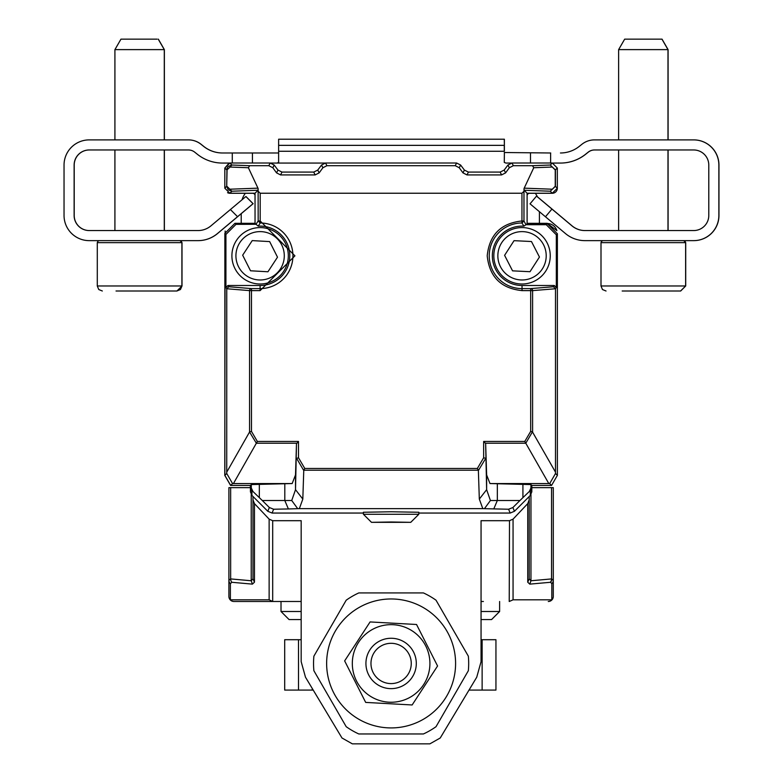 <?xml version="1.0" encoding="UTF-8"?>
<svg xmlns="http://www.w3.org/2000/svg" width="783" height="783" viewBox="0 0 783 783"><rect width="100%" height="100%" fill="white"/><g stroke="black" fill="none" stroke-linecap="round" stroke-linejoin="round"><path stroke-width="1.17" d="M455.589 663.446A64.47 64.47 0 0 1 358.878 719.283A64.47 64.47 0 0 1 358.878 607.608A64.47 64.47 0 0 1 455.589 663.446M429.857 665.57A38.807 38.807 0 0 1 369.899 695.94A38.807 38.807 0 0 1 373.579 628.837A38.807 38.807 0 0 1 429.857 665.57M437.57 666L416.546 624.491L370.085 621.937L344.647 660.901L365.681 702.41L412.142 704.964L437.57 666M157.07 39.15L121.052 39.15M116.031 291.002L176.968 291.002L181.999 285.971L181.999 242.652L179.992 240.635M660.783 39.15L624.765 39.15M622.182 291.002L680.672 291.002L685.712 285.971L685.712 242.652L683.696 240.635M550.625 163.011L550.625 152.988L504.379 152.519M550.723 152.988L504.281 152.519M253.046 203.688L245.891 196.533L253.046 203.688L217.439 233.559A30.224 30.224 -0 0 1 198.011 240.635L89.223 240.635A25.183 25.183 -0 0 1 64.04 215.452L64.04 165.076A25.183 25.183 -0 0 1 89.223 139.893L188.439 139.893A20.152 20.152 -0 0 1 201.025 144.307L203.6 146.362A30.224 30.224 -0 0 0 222.48 152.988L278.082 152.988L232.277 152.988L232.277 163.011M222.578 152.988A30.224 30.224 0 0 1 203.697 146.362L201.123 144.307A20.152 20.152 0 0 0 188.537 139.893L164.283 139.893L164.283 49.623L114.915 49.623L114.915 139.893L89.321 139.893M278.719 139.217L504.379 139.217L504.379 145.354L504.281 139.217L278.621 139.217L278.621 145.354L504.281 145.354L504.281 151.266L278.621 151.266L278.621 162.424L277.065 163.06L270.859 163.06L324.857 163.06L277.065 163.06M594.561 149.964A10.071 10.071 0 0 0 588.268 152.176L585.694 154.231A40.295 40.295 0 0 1 560.52 163.06L552.994 163.06M505.935 163.06L504.281 162.424L504.379 152.832M667.987 49.623L618.629 49.623L624.668 39.15L661.948 39.15L667.987 49.623L667.987 139.893L693.777 139.893A25.183 25.183 0 0 1 718.96 165.076L718.96 215.452A25.183 25.183 0 0 1 693.777 240.635L584.901 240.635A30.224 30.224 -0 0 1 565.473 233.559L545.467 216.774L551.946 209.061L571.952 225.847A20.152 20.152 -0 0 0 584.901 230.564L693.679 230.564A15.112 15.112 180 0 0 708.791 215.452L708.791 165.076A15.112 15.112 180 0 0 693.679 149.964L594.463 149.964A10.071 10.071 -0 0 0 588.17 152.176L585.596 154.231A40.295 40.295 -0 0 1 560.422 163.06M594.561 139.893L618.629 139.893L618.629 49.623M536.6 196.112L572.04 225.847A20.152 20.152 0 0 0 584.989 230.564L618.629 230.564L618.629 149.964M667.987 149.964L667.987 230.564L693.679 230.564M253.134 203.688L245.979 196.533L253.134 203.688L217.527 233.559A30.224 30.224 0 0 1 198.099 240.635M89.321 149.964A15.112 15.112 0 0 0 74.209 165.076L74.209 215.452A15.112 15.112 0 0 0 89.321 230.564L114.915 230.564L114.915 149.964M164.283 149.964L164.283 230.564L198.011 230.564A20.152 20.152 -0 0 0 210.96 225.847L230.398 209.541L237.552 216.685M504.379 145.354L504.379 151.266M482.132 639.711L495.942 639.711L495.942 690.087L482.132 690.087L482.132 639.711L481.056 639.711M298.509 639.711L298.509 690.087L284.699 690.087L284.699 639.711L301.171 639.711M313.22 690.087L312.27 690.087L312.27 688.511M469.007 690.087L482.132 690.087M298.509 690.087L312.27 690.087M685.624 285.971L685.624 242.652L601.001 242.652L601.001 285.971L685.624 285.971L680.584 291.002L664.444 291.002M156.982 39.15L120.964 39.15L114.915 49.623M176.87 291.002L180.433 289.534L181.999 285.971M154.554 291.002L130.996 291.002M278.621 152.519L278.082 152.988M530.482 152.988L530.482 163.011M511.289 163.06L505.847 163.06M693.679 240.635A25.183 25.183 -0 0 0 718.863 215.452L718.863 165.076A25.183 25.183 -0 0 0 693.679 139.893L594.463 139.893A20.152 20.152 -0 0 0 581.877 144.307L579.303 146.362A30.224 30.224 -0 0 1 560.422 152.988M252.429 163.011L252.429 152.988M530.943 487.995L530.943 484.579L489.982 483.551L486.635 474.929L485.656 443.746L486.635 489.678L479.323 499.084L482.798 508.637L484.442 508.676L490.412 500.513L519.941 500.513L529.308 491.489L530.943 487.995L531.814 488.347L530.336 491.91L530.336 495.394L531.814 491.832L531.814 485.44L551.555 485.44L557.379 475.359L557.379 233.735L547.307 223.664L527.106 223.664L527.106 193.235L552.289 193.235L557.33 188.204L557.33 168.051L552.289 163.011L511.994 163.011L507.961 165.027L504.183 170.068L500.151 172.084L468.42 172.084L464.388 170.068L460.61 165.027L456.587 163.011L325.562 163.011L321.529 165.027L317.751 170.068L313.729 172.084L281.988 172.084L277.965 170.068L274.177 165.027L270.155 163.011L229.859 163.011L224.819 168.051L229.155 163.06L222.48 163.06A40.295 40.295 -0 0 1 197.306 154.231L194.732 152.176A10.071 10.071 -0 0 0 188.439 149.964L89.223 149.964A15.112 15.112 180 0 0 74.121 165.076L74.121 215.452A15.112 15.112 180 0 0 89.223 230.564L198.011 230.564M536.512 196.112L530.032 203.825L536.512 196.112L551.946 209.061M530.032 203.825L545.467 216.774M245.891 196.533L230.398 209.541M278.621 151.266L278.621 145.354M319.161 172.877L322.89 167.748L321.529 165.027L317.751 170.068L319.161 172.877L315.148 174.922L280.568 174.922L276.556 172.877L272.827 167.748L268.814 165.702L249.65 165.702L248.387 167.738L230.045 167.043L231.876 165.037L228.235 166.427L227.119 168.032L226.718 186.295L224.819 188.204L224.819 168.051L224.819 188.204L229.859 193.235L255.043 193.235L255.043 223.312L234.939 223.312L224.868 233.383L224.868 475.359L230.691 485.44L250.433 485.44L251.304 484.579L292.167 483.551L295.514 474.929L295.514 489.678L291.736 500.513L284.806 500.513L284.806 483.747M252.938 491.489L251.304 487.995L250.433 488.347L251.911 491.91L252.938 491.489L262.305 500.513L284.806 500.513L288.389 508.95L299.351 508.637L302.815 499.084L295.514 489.678L296.483 443.746L295.514 474.929M522.036 285.492L522.036 288.604A32.808 32.808 0 0 1 489.228 255.796A32.808 32.808 0 0 1 521.958 222.989L523.905 226.16A29.695 29.695 0 0 0 492.36 254.866A29.695 29.695 0 0 0 522.036 285.492L554.305 285.492L556.322 287.508L556.322 234.792L546.25 224.711L547.307 223.664M228.773 286.735L251.47 288.604L251.47 290.62L249.552 290.62A2.016 1.918 -85.3 0 1 251.47 288.604L260.103 288.604L260.103 285.492L227.941 285.492L228.773 286.735L226.757 288.751L225.925 287.508L227.941 285.492M292.167 483.551L232.551 483.571L230.691 485.44M302.815 499.084L303.775 470.221L478.364 470.221L479.323 499.084M227.54 192.667A5.041 5.041 0 0 0 229.948 193.284L252.615 193.284A2.515 2.515 0 0 1 255.043 195.133L255.043 223.312L256.012 224.281L258.175 220.972L260.191 220.972L294.927 255.835L260.103 290.62L251.47 290.62L251.47 431.394L257.362 441.455L298.499 441.455L298.499 457.761L296.483 458.466M485.656 458.466L478.433 470.446M490.412 500.513L486.635 489.678L486.635 474.929M489.982 483.551L549.695 483.571L555.509 473.49L557.379 475.359M530.943 484.579L531.814 485.44L534.28 485.44A2.016 2.016 0 0 1 534.28 485.44L551.506 485.44M551.555 485.44L549.695 483.571M260.103 285.492A29.695 29.695 0 0 0 289.788 254.866A29.695 29.695 0 0 0 258.233 226.16L260.181 222.989L258.175 220.972L258.126 188.527L248.387 167.738M298.499 441.455L296.483 443.746M233.442 483.551L256.354 443.217L296.737 443.217M548.795 483.551L524.776 441.455L530.678 431.394L530.678 288.604A2.016 1.918 85.3 0 1 532.597 290.62L555.49 288.751L553.473 286.735L554.305 285.492M485.656 443.746L485.401 443.217L525.785 443.217L532.43 431.873L530.678 431.394M482.798 508.637L299.351 508.637M250.433 485.44L250.433 491.832L251.911 495.394L251.911 491.91M519.941 500.513L512.894 507.521L508.598 509.234L510.173 513.051L418.827 513.051M530.336 495.394L514.451 511.279L510.173 513.051M262.305 500.513L269.352 507.521L267.796 511.279L251.911 495.394M555.235 186.295L555.235 169.95L550.273 165.037L555.421 169.95L555.421 186.295L550.273 191.218L555.235 186.295L557.33 188.204M322.89 167.748L326.902 165.702L455.246 165.702L459.249 167.748L462.988 172.877L464.388 170.068M509.322 167.748L507.961 165.027L504.183 170.068L505.593 172.877L509.322 167.748L513.335 165.702L532.499 165.702L533.752 167.738L524.023 188.527L523.974 191.258L521.958 193.235L260.191 193.235L258.175 191.258M230.045 167.043L226.913 169.95L226.718 186.295L228.235 189.829L231.876 191.218L229.859 193.235M256.012 224.281L235.996 224.359L225.925 234.44L224.868 233.383M224.868 475.359L226.737 473.49L232.551 483.571M484.442 508.676L508.598 509.234M363.42 513.051L272.063 513.051L273.649 509.234L269.352 507.521M267.796 511.279L272.063 513.051M273.649 509.234L288.389 508.95M291.736 500.513L297.706 508.676M556.322 287.508L555.49 288.751L555.49 472.129L532.43 431.873M555.509 473.49L555.49 472.129M523.905 226.16L525.97 224.711L546.25 224.711M523.974 191.258L523.974 220.972L521.958 222.989L521.958 220.972L523.974 220.972L525.97 224.711M526.264 224.496L527.106 223.664M527.106 193.235L524.101 190.24L524.023 188.527M226.913 186.295L231.876 191.218L258.038 190.24L258.126 188.527M505.593 172.877L501.58 174.922L467.001 174.922L462.988 172.877M258.038 190.24L255.043 193.235M256.11 224.359L258.233 226.16M225.925 287.508L225.925 234.44M226.737 473.49L226.757 288.751L249.552 290.62L249.552 432.01L256.354 443.217L257.362 441.455M249.552 432.01L226.757 472.129M391.118 511.769L363.42 512.258L363.42 514.274L418.827 514.274L418.827 512.258L391.118 511.769M553.473 286.735L530.678 288.604L522.036 288.604L522.036 290.62L530.668 290.62L522.036 290.62C501.003 288.447 489.395 276.839 487.212 255.796C489.375 234.792 500.954 223.184 521.958 220.972L521.958 193.235M251.47 431.394L249.708 431.873M298.499 457.761L304.783 468.459L303.775 470.221M304.783 468.459L477.366 468.459L478.364 470.221M477.366 468.459L483.649 457.761L485.577 458.29M483.649 457.761L483.649 441.455L485.401 443.217M391.118 521.987L410.762 522.33L371.485 522.33L391.118 521.987M267.943 271.77L250.521 270.781L242.661 255.199L252.234 240.606L269.655 241.595L277.505 257.176L267.943 271.77M284.249 257.167A24.175 24.175 0 0 1 246.851 276.017A24.175 24.175 0 0 1 249.219 234.205A24.175 24.175 0 0 1 284.249 257.167M288.271 257.392A28.208 28.208 0 0 1 244.639 279.384A28.208 28.208 0 0 1 247.408 230.613A28.208 28.208 0 0 1 288.271 257.392M250.335 487.652L250.335 485.44L247.957 485.44A2.016 2.016 0 0 1 247.937 485.44L230.584 485.44L224.77 475.359L225.152 231.005M527.106 223.507L547.248 223.507A10.071 10.071 0 0 1 556.85 230.505M557.33 168.1L557.33 188.253A5.041 5.041 0 0 1 552.289 193.284L529.621 193.284A2.515 2.515 0 0 0 527.106 195.799M527.106 223.312L547.2 223.312L556.879 230.613M301.171 611.503L281.019 611.503L289.074 619.568L301.171 619.568M481.056 619.568L491.567 619.568L499.623 611.503L499.623 601.491M539.418 211.704L539.418 223.312M535.278 193.284A20.152 20.152 0 0 1 537.441 196.817M242.064 199.743A20.152 20.152 0 0 1 245.363 193.284M241.223 223.312L241.223 213.681M252.978 578.843L252.978 496.461L252.978 499.848L254.455 503.616L254.455 582.209L252.978 578.843L251.226 580.761L230.652 578.921L228.9 580.291L228.9 596.46A5.041 4.767 -0 0 0 230.378 599.827A5.041 4.786 90 0 0 233.941 601.491L233.941 601.491A5.041 5.041 0 0 1 233.579 601.481A5.041 5.041 0 0 0 233.941 601.491L272.973 601.491L233.941 601.491M301.171 601.491L272.69 601.491L272.69 520.695L269.137 519.139L254.455 503.616M272.69 520.695L301.171 520.695L301.171 661.664L305.487 677.207L341.985 737.987L352.34 743.85L429.887 743.85L440.242 737.987L476.739 677.207L481.056 661.664L481.056 520.695L509.498 520.695L513.061 519.139L527.742 503.616L527.742 582.209L529.21 578.843L529.21 496.51L529.21 499.848L527.742 503.616M551.545 487.652L551.545 578.921L553.287 580.291L553.287 487.652L531.814 487.652M250.433 487.652L228.9 487.652L228.9 580.291A5.041 4.767 180 0 0 230.378 583.658L230.378 599.827L269.137 599.827L272.69 601.491M530.962 494.621L530.962 580.761L529.21 578.843L529.21 499.848M527.742 582.209L529.778 584.128L550.576 582.278L551.819 583.658L551.819 599.827A5.041 4.767 -0 0 0 553.287 596.46L553.287 580.291A5.041 4.767 180 0 1 551.819 583.658M553.287 580.291L553.287 596.46A5.041 5.041 0 0 1 548.257 601.491A5.041 4.786 -90 0 0 551.819 599.827L513.061 599.827L513.061 519.139M254.455 582.209L252.41 584.128L251.226 580.761L251.226 494.543M252.41 584.128L231.837 582.288L230.378 583.658M509.498 520.695L509.224 601.491L513.061 599.827M553.18 597.527A5.041 5.041 0 0 1 553.082 597.879A5.041 5.041 0 0 0 553.287 596.46M228.9 596.46A5.041 5.041 0 0 0 233.579 601.481A5.041 5.041 0 0 1 228.9 596.46A5.041 5.041 0 0 0 232.864 601.373A5.041 5.041 0 0 1 232.522 601.285M481.056 601.491L483.395 601.491M313.885 670.728L346.203 726.693A77.576 77.576 0 0 0 358.8 733.965L423.427 733.965A77.576 77.576 0 0 0 436.023 726.693L468.342 670.728A77.576 77.576 0 0 0 468.342 656.174L436.023 600.199A77.576 77.576 0 0 0 423.427 592.927L358.8 592.927A77.576 77.576 0 0 0 346.203 600.199L313.885 656.174A77.576 77.576 0 0 0 313.885 670.728M416.302 663.446A25.183 25.183 0 0 1 378.522 685.262A25.183 25.183 0 0 1 378.522 641.639A25.183 25.183 0 0 1 416.302 663.446M411.261 663.446A20.152 20.152 0 0 1 381.037 680.897A20.152 20.152 0 0 1 381.037 646.004A20.152 20.152 0 0 1 411.261 663.446M514.049 240.665L531.471 241.526L539.448 257.039L529.993 271.711L512.562 270.849L504.595 255.336L514.049 240.665M546.182 256.981A24.175 24.175 0 0 1 508.93 276.115A24.175 24.175 0 0 1 510.986 234.293A24.175 24.175 0 0 1 546.182 256.981M550.214 257.186A28.208 28.208 0 0 1 506.748 279.502A28.208 28.208 0 0 1 509.146 230.701A28.208 28.208 0 0 1 550.214 257.186M179.894 240.635L181.264 241.164L181.91 242.515L181.91 285.971L97.288 285.971L97.288 242.652L181.999 242.652M683.608 240.635L684.988 241.174L685.712 242.652M259.33 497.616L259.33 484.227M497.332 483.747L497.332 500.513L493.76 508.95M522.917 484.227L522.917 497.616M303.706 470.446L296.571 458.29M260.191 193.235L260.181 222.989A32.808 32.808 0 0 1 292.92 255.835A32.808 32.808 0 0 1 260.103 288.604L260.103 290.62M514.451 511.279L512.894 507.521M529.308 491.489L530.336 491.91M557.379 233.735L556.322 234.792M552.289 193.235L550.273 191.218L524.101 190.24M276.556 172.877L277.965 170.068M272.827 167.748L274.177 165.027M459.249 167.748L460.61 165.027M555.235 169.95L557.33 168.051M224.819 168.051L226.913 169.95M234.939 223.312L235.996 224.359M251.304 484.579L251.304 487.995M325.562 163.011L326.902 165.702M455.246 165.702L456.587 163.011M281.988 172.084L280.568 174.922M315.148 174.922L313.729 172.084M229.859 163.011L231.876 165.037L249.65 165.702M268.814 165.702L270.155 163.011M230.045 189.202L257.92 188.155M524.228 188.155L552.093 189.202M532.499 165.702L550.273 165.037L552.289 163.011M552.093 167.043L533.752 167.738M511.994 163.011L513.335 165.702M468.42 172.084L467.001 174.922M501.58 174.922L500.151 172.084M532.597 432.01L532.597 290.62L530.678 290.62M483.649 441.455L524.776 441.455M481.056 611.503L499.623 611.503M550.361 582.288A5.041 4.747 84.9 0 0 551.545 578.921L530.962 580.761L529.778 584.128M230.652 487.652L230.652 578.921L230.652 487.652M551.8 578.911A5.041 4.786 90 0 1 550.576 582.278M231.837 582.288A5.041 4.747 -84.9 0 1 230.652 578.921M269.137 519.139L269.137 599.827M158.332 39.15L164.371 49.623L164.371 139.893M164.371 149.964L164.371 230.564M662.036 39.15L668.085 49.623L668.085 139.893M668.085 149.964L668.085 230.564M601.001 242.652L601.481 241.33L603.008 240.635M601.001 285.971L602.47 289.534L606.032 291.002M158.235 39.15L164.283 49.623M97.288 242.652L97.924 241.174L99.304 240.635M97.288 285.971L98.766 289.534L102.328 291.002M410.762 522.33L418.827 514.274M371.485 522.33L363.42 514.274M281.019 611.503L281.019 601.491"/></g></svg>
